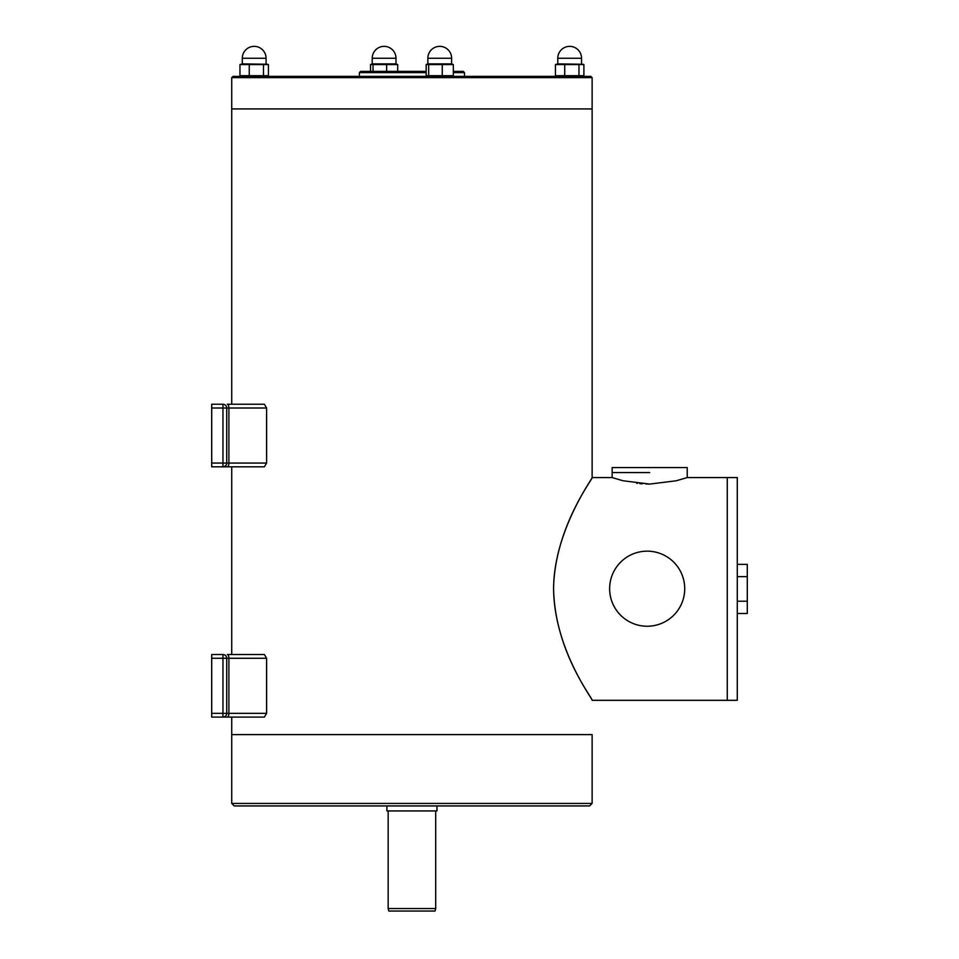 <?xml version="1.0" encoding="UTF-8"?>
<svg xmlns="http://www.w3.org/2000/svg" width="959" height="959" viewBox="0 0 959 959"><rect width="100%" height="100%" fill="white"/><g stroke="black" fill="none" stroke-linecap="round" stroke-linejoin="round"><path stroke-width="1.44" d="M592.123 734.606L231.73 734.606L592.123 734.606L592.123 803.438L231.73 803.438L231.73 717.092L227.307 717.092L264.372 717.092L266.602 713.34L266.602 658.27L264.372 654.518L227.307 654.518A3.752 1.582 -90 0 1 228.889 658.27L226.72 658.27A3.752 3.752 0 0 0 222.968 654.518L211.711 654.518L211.711 713.34L222.968 713.34L222.968 658.27L211.711 658.27M592.123 77.643L231.73 77.643L232.977 76.384L590.876 76.384L592.123 77.643L592.123 108.93L231.73 108.93L231.73 404.242M231.73 77.643L231.73 108.93L592.123 108.93L592.123 477.57L612.142 477.57L623.11 480.771L649.687 484.079L676.191 480.783L687.231 477.57L727.27 477.57L727.27 700.31L727.27 477.57L737.279 477.57L737.279 700.31L592.123 700.31M453.319 71.386L463.233 71.386L464.48 72.632L453.319 72.632M426.168 72.632L359.373 72.632L359.373 76.384M426.168 71.386L360.62 71.386L359.373 72.632M553.583 588.934C554.841 652.06 593.525 699.207 592.123 700.31C594.005 700.681 553.811 649.399 553.583 587.963C554.853 526.959 593.693 477.774 592.123 477.57C593.825 476.791 553.811 529.907 553.583 588.934M649.063 484.079L647.685 484.067M646.534 484.031L645.922 484.019M642.35 483.827L639.773 483.612M637.339 483.36L636.704 483.288M649.687 472.559L612.142 472.559L649.687 472.559M557.778 76.384L555.441 75.701L583.899 75.701L583.899 64.565L582.988 64.265L557.778 63.881L555.441 64.565L555.441 75.701M581.55 76.384L583.899 75.701M583.899 64.565L555.441 64.565M578.96 75.701L578.96 64.565M564.731 75.701L564.731 64.565M370.534 71.386L370.534 64.565L373.039 64.565L373.039 71.386M372.224 58.247L395.995 58.247A11.892 11.892 0 0 0 384.115 46.356A11.892 11.892 0 0 0 372.224 58.247L372.224 63.881L370.534 64.565M386.621 71.386L386.621 64.565L373.039 64.565M397.685 71.386L397.685 64.565L386.621 64.565M372.224 63.881L395.995 63.881L397.685 64.565M242.291 76.384L239.954 75.701L268.412 75.701L268.412 64.565L267.501 64.265L242.291 63.881L239.954 64.565L239.954 75.701M266.075 76.384L268.412 75.701M249.244 75.701L249.244 64.565L239.954 64.565M263.473 75.701L263.473 64.565L249.244 64.565M268.412 64.565L263.473 64.565M442.255 75.701L442.255 64.565L426.168 64.565L426.168 75.701L453.319 75.701L451.629 76.384M428.673 75.701L428.673 64.565M453.319 75.701L453.319 64.565L442.255 64.565M427.858 58.247L451.629 58.247A11.892 11.892 0 0 0 439.737 46.356A11.892 11.892 0 0 0 427.858 58.247L427.858 63.881L451.629 63.881L453.319 64.565M427.858 63.881L426.168 64.565M687.231 477.57L687.231 467.56L612.142 467.56L612.142 477.57M647.697 551.161A37.545 37.545 0 0 1 684.726 588.958A37.545 37.545 0 0 1 647.181 626.239A37.545 37.545 0 0 1 609.636 588.634A37.545 37.545 0 0 1 647.325 551.161M737.279 613.496L747.289 613.496L747.289 564.371L737.279 564.371M737.279 576.659L747.289 576.659M737.279 601.221L747.289 601.221M436.956 805.932L436.956 810.942L386.897 810.942L386.897 805.932M388.155 908.545L388.827 911.05L435.026 911.05L435.698 908.545L388.155 908.545L388.155 810.942M211.711 713.34L211.711 717.092L222.968 717.092A3.752 3.752 0 0 0 226.72 713.34L226.72 658.27A3.752 3.752 0 0 0 222.968 654.518L222.968 658.27L226.72 658.27M266.602 658.27L228.889 658.27L228.889 713.34L222.968 713.34L222.968 717.092L227.307 717.092A3.752 1.582 90 0 0 228.889 713.34L266.602 713.34M211.711 463.065L211.711 466.817L222.968 466.817A3.752 3.752 0 0 0 226.72 463.065L226.72 408.007A3.752 3.752 0 0 0 222.968 404.242L211.711 404.242L211.711 463.065L222.968 463.065L222.968 408.007L211.711 408.007M266.602 463.065L222.968 463.065L222.968 466.817L264.372 466.817L266.602 463.065L266.602 408.007L264.372 404.242L227.307 404.242A3.752 1.582 -90 0 1 228.889 408.007L226.72 408.007A3.752 3.752 0 0 0 222.968 404.242L222.968 408.007L226.72 408.007M266.602 408.007L228.889 408.007L228.889 463.065A3.752 1.582 90 0 1 227.307 466.817L231.73 466.817L231.73 654.518M231.73 803.438L234.236 805.932L589.617 805.932L592.123 803.438M581.55 58.247A11.892 11.892 0 0 0 569.67 46.356A11.892 11.892 0 0 0 557.778 58.247L581.55 58.247L581.55 63.881M266.075 58.247A11.892 11.892 0 0 0 254.183 46.356A11.892 11.892 0 0 0 242.291 58.247L266.075 58.247L266.075 63.881M222.968 717.092A3.752 3.752 0 0 0 226.72 713.34M222.968 466.817A3.752 3.752 0 0 0 226.72 463.065M464.48 72.632L464.48 76.384M557.778 58.247L557.778 63.881M395.995 58.247L395.995 63.881M242.291 58.247L242.291 63.881M427.858 76.384L427.031 76.169M451.629 58.247L451.629 63.881M435.698 908.545L435.698 810.942"/></g></svg>
